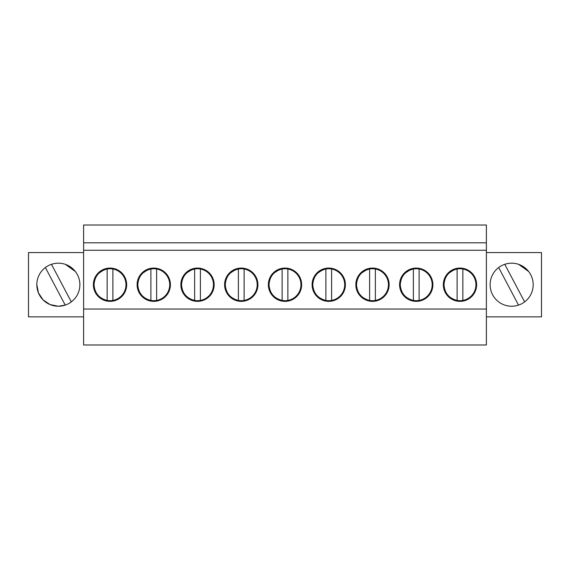 <?xml version="1.0" encoding="UTF-8"?>
<svg xmlns="http://www.w3.org/2000/svg" width="570" height="570" viewBox="0 0 570 570"><rect width="100%" height="100%" fill="white"/><g stroke="black" fill="none" stroke-linecap="round" stroke-linejoin="round"><path stroke-width="0.85" d="M83.612 309.047L83.612 344.993L486.388 344.993L486.388 309.047L83.612 309.047L83.612 225.008L486.388 225.008L486.388 309.047M83.612 252.567L28.5 252.567L28.5 316.863L83.612 316.863M79.878 284.715A21.525 21.525 0 0 0 58.354 263.183A21.525 21.525 0 0 0 36.822 284.715A21.525 21.525 0 0 0 58.354 306.24A21.525 21.525 0 0 0 79.878 284.715M486.388 250.266L83.612 250.266M93.43 286.076A16.651 16.651 0 0 1 118.004 270.102A16.651 16.651 0 0 1 111.378 301.309A16.651 16.651 0 0 1 93.43 286.076M345.334 283.354A16.651 16.651 0 0 1 330.108 301.309A16.651 16.651 0 0 1 319.67 270.757A16.651 16.651 0 0 1 345.334 283.354M355.901 286.076A16.651 16.651 0 0 1 380.475 270.102A16.651 16.651 0 0 1 373.849 301.309A16.651 16.651 0 0 1 355.901 286.076M180.918 286.076A16.651 16.651 0 0 1 205.492 270.102A16.651 16.651 0 0 1 198.873 301.309A16.651 16.651 0 0 1 180.918 286.076M137.171 286.076A16.651 16.651 0 0 1 161.745 270.102A16.651 16.651 0 0 1 155.126 301.309A16.651 16.651 0 0 1 137.171 286.076M292.98 270.102A16.651 16.651 0 0 1 286.361 301.309A16.651 16.651 0 0 1 275.93 270.757A16.651 16.651 0 0 1 292.98 270.102M224.666 286.076A16.651 16.651 0 0 1 249.24 270.102A16.651 16.651 0 0 1 242.613 301.309A16.651 16.651 0 0 1 224.666 286.076M399.641 286.076A16.651 16.651 0 0 1 424.215 270.102A16.651 16.651 0 0 1 417.596 301.309A16.651 16.651 0 0 1 399.641 286.076M443.389 286.076A16.651 16.651 0 0 1 467.963 270.102A16.651 16.651 0 0 1 461.344 301.309A16.651 16.651 0 0 1 443.389 286.076M486.388 242.806L83.612 242.806M36.822 284.715L38.454 292.923L43.099 299.898L50.046 304.572L58.254 306.24M58.454 306.24L65.229 305.114L45.379 267.53M486.388 316.863L541.5 316.863L541.5 252.567L486.388 252.567M105.927 268.577L96.936 274.419M324.651 268.577L315.659 274.419M368.398 268.577L359.406 274.419M193.415 268.577L184.423 274.419M149.675 268.577L140.683 274.419M280.91 268.577L271.911 274.419M237.163 268.577L228.171 274.419M412.146 268.577L403.147 274.419M455.886 268.577L446.894 274.419M490.122 284.715A21.525 21.525 0 0 0 511.646 306.24A21.525 21.525 0 0 0 533.178 284.715A21.525 21.525 0 0 0 511.646 263.183A21.525 21.525 0 0 0 490.122 284.715M112.889 269.004A15.974 15.974 0 0 1 112.889 300.426A15.974 15.974 0 0 1 107.146 300.426C99.009 298.331 94.641 293.094 94.05 284.715C94.641 276.329 99.009 271.092 107.146 269.004A15.974 15.974 0 0 1 112.889 269.004L112.889 300.426M107.146 269.004L107.146 300.426M156.636 269.004A15.974 15.974 0 0 1 156.636 300.426A15.974 15.974 0 0 1 150.893 300.426C142.757 298.331 138.389 293.094 137.79 284.715C138.389 276.329 142.757 271.092 150.893 269.004A15.974 15.974 0 0 1 156.636 269.004L156.636 300.426M150.893 269.004L150.893 300.426M200.384 269.004A15.974 15.974 0 0 1 200.384 300.426A15.974 15.974 0 0 1 194.641 300.426C186.504 298.331 182.136 293.094 181.538 284.715C182.136 276.329 186.504 271.092 194.641 269.004A15.974 15.974 0 0 1 200.384 269.004L200.384 300.426M194.641 269.004L194.641 300.426M244.124 269.004A15.974 15.974 0 0 1 244.124 300.426A15.974 15.974 0 0 1 238.381 300.426C230.244 298.331 225.877 293.094 225.285 284.715C225.877 276.329 230.244 271.092 238.381 269.004A15.974 15.974 0 0 1 244.124 269.004L244.124 300.426M238.381 269.004L238.381 300.426M287.871 269.004A15.974 15.974 0 0 1 287.871 300.426A15.974 15.974 0 0 1 282.129 300.426C273.992 298.331 269.624 293.094 269.026 284.715C269.624 276.329 273.992 271.092 282.129 269.004A15.974 15.974 0 0 1 287.871 269.004L287.871 300.426M282.129 269.004L282.129 300.426M331.619 269.004A15.974 15.974 0 0 1 331.619 300.426A15.974 15.974 0 0 1 325.876 300.426C317.739 298.331 313.372 293.094 312.773 284.715C313.372 276.329 317.739 271.092 325.876 269.004A15.974 15.974 0 0 1 331.619 269.004L331.619 300.426M325.876 269.004L325.876 300.426M375.359 269.004A15.974 15.974 0 0 1 375.359 300.426A15.974 15.974 0 0 1 369.617 300.426C361.48 298.331 357.112 293.094 356.521 284.715C357.112 276.329 361.48 271.092 369.617 269.004A15.974 15.974 0 0 1 375.359 269.004L375.359 300.426M369.617 269.004L369.617 300.426M419.107 269.004A15.974 15.974 0 0 1 419.107 300.426A15.974 15.974 0 0 1 413.364 300.426C405.227 298.331 400.86 293.094 400.261 284.715C400.86 276.329 405.227 271.092 413.364 269.004A15.974 15.974 0 0 1 419.107 269.004L419.107 300.426M413.364 269.004L413.364 300.426M462.854 269.004A15.974 15.974 0 0 1 462.854 300.426A15.974 15.974 0 0 1 457.111 300.426C448.968 298.331 444.607 293.094 444.009 284.715C444.607 276.329 448.968 271.092 457.111 269.004A15.974 15.974 0 0 1 462.854 269.004L462.854 300.426M457.111 269.004L457.111 300.426M51.471 264.316L71.321 301.893M65.422 264.38L75.361 271.519M504.771 264.316L524.621 301.893M518.721 264.38L528.654 271.519M518.529 305.114L498.679 267.53"/></g></svg>
